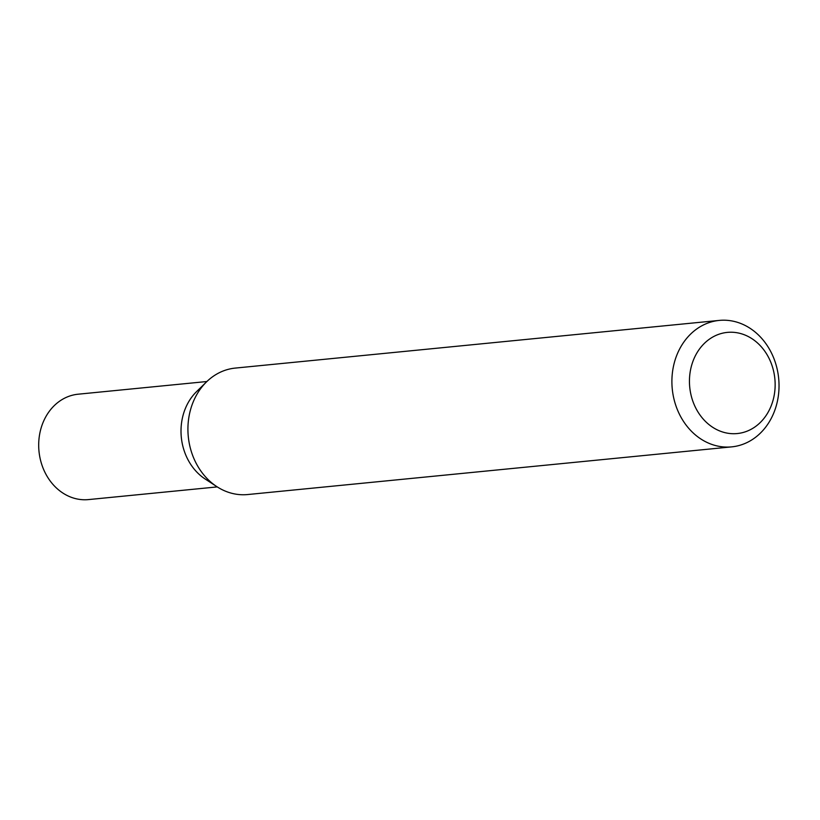 <?xml version="1.0" encoding="UTF-8"?>
<svg xmlns="http://www.w3.org/2000/svg" width="820" height="820" viewBox="0 0 820 820"><rect width="100%" height="100%" fill="white"/><g stroke="black" fill="none" stroke-linecap="round" stroke-linejoin="round"><path stroke-width="1.23" d="M695.329 407.14A50.819 42.773 84.4 0 0 753.969 427.599A50.819 42.773 84.4 0 0 769.262 358.801A50.819 42.773 84.4 0 0 710.622 338.342A50.819 42.773 84.4 0 0 695.329 407.14M771.681 353.43A63.529 53.464 -95.6 0 1 731.696 446.869A63.529 53.464 -95.6 0 1 679.247 413.854A63.529 53.464 -95.6 0 1 719.232 320.415A63.529 53.464 -95.6 0 1 771.681 353.43M731.696 446.869L247.712 494.542A63.529 53.464 -95.6 0 1 216.849 486.639L205.123 478.972A52.941 44.546 -95.6 0 1 187.134 458.052A52.941 44.546 -95.6 0 1 196.523 391.663L206.537 381.864A63.529 53.464 -95.6 0 1 235.258 368.088L719.232 320.415M216.849 486.639A63.529 53.464 -95.6 0 1 195.273 461.527A63.529 53.464 -95.6 0 1 206.537 381.864M206.886 381.526L78.136 394.205A52.941 44.546 84.4 0 0 60.752 400.406A52.941 44.546 84.4 0 0 41 461.988A52.941 44.546 84.4 0 0 88.519 499.585L217.259 486.906M201.587 387.409A52.941 44.546 84.4 0 0 181.312 437.244A52.941 44.546 84.4 0 0 210.924 482.17"/></g></svg>
